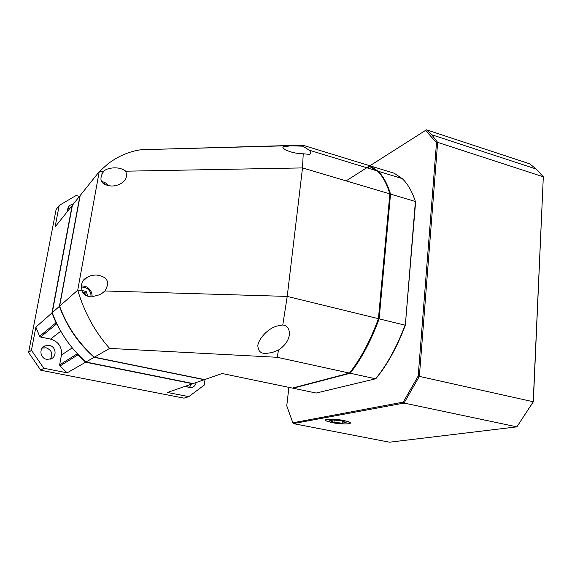 <?xml version="1.0" encoding="UTF-8"?>
<svg xmlns="http://www.w3.org/2000/svg" width="572" height="572" viewBox="0 0 572 572"><rect width="100%" height="100%" fill="white"/><g stroke="black" fill="none" stroke-linecap="round" stroke-linejoin="round"><path stroke-width="0.86" d="M87.916 296.353L86.172 291.463L82.125 290.547M82.861 292.278L84.713 292.7L85.628 295.245L84.277 293.2L82.897 292.349M84.713 292.7L86.172 291.463M67.796 208.744L70.063 208.187M42.178 348.105L46.117 347.783C51.745 350.093 53.153 353.875 50.343 359.137M191.127 384.262L189.339 387.752M56.099 209.531L28.6 352.509L31.446 350.264L35.879 327.134L51.959 312.927L72.101 205.634L55.084 226.934L59.202 205.427L56.099 209.531M59.202 205.427L76.09 195.524L79.465 196.41M205.055 379.436L204.261 385.092L188.789 396.639L167.467 392.463L192.65 383.733L85.621 362.212L67.174 372.822L43.779 368.246L40.762 370.234L183.998 398.148L188.789 396.639M28.6 352.509L40.762 370.234M43.779 368.246L31.446 350.264M85.821 361.897L85.621 362.212L77.906 354.854L59.981 366.016L59.638 364.872L61.433 355.062C62.098 346.882 58.458 341.555 50.5 339.089L40.569 337.037L39.618 336.286L55.999 322.787L51.959 312.927L52.324 312.863M59.981 366.016L67.174 372.822M35.879 327.134L39.618 336.286M46.718 359.338L50.922 358.923C57.243 356.592 56.027 346.439 49.328 345.395L44.823 345.924C38.739 348.427 40.126 358.351 46.718 359.338M78.192 354.604L77.906 354.854L77.506 353.882M193.086 383.569L192.7 383.49M185.836 386.1L188.946 387.687L191.506 387.652C194.044 386.929 195.61 385.213 196.196 382.504M72.329 205.677L72.394 205.319M56.757 323.523L55.999 322.787L56.335 322.615M73.473 203.911L69.784 205.362C68.125 206.857 67.453 208.751 67.775 211.047M378.428 318.69L405.062 325.168C396.804 347.054 386.987 364.929 375.611 378.8L376.247 378.206C387.473 364.486 397.168 346.839 405.326 325.268L415.601 202.123L415.386 201.501L390.526 194.101L379.143 318.84C370.942 341.005 361.289 359.144 350.193 373.251L293.021 388.224L316.209 393.036L375.611 378.8L350.193 373.251L349.785 372.737M405.326 325.268L415.386 201.501C412.083 191.355 407.686 183.719 402.195 178.586L394.251 173.252L370.549 165.98L378.113 171.228C383.333 176.312 387.466 183.934 390.526 194.101L389.811 194.251M375.883 170.542L369.734 166.531L367.46 167.968M114.207 167.839C118.969 167.76 122.816 168.876 125.74 171.192C127.27 176.355 126.169 180.101 122.422 182.418L122.415 182.418C120.335 184.42 116.838 185.643 111.933 186.079C101.137 185.071 98.298 180.244 103.418 171.6L104.347 170.749C106.278 169.083 109.567 168.111 114.207 167.839M103.418 171.6L99.213 171.679L77.735 290.161L82.046 290.29C82.876 294.094 85.979 296.317 91.363 296.954L100.472 294.508L104.991 290.969L287.215 296.418L282.79 324.975L276.512 326.126C264.228 330.194 256.599 343.364 258.001 346.854C258.401 351.151 260.846 353.367 265.344 353.51L272.115 352.588L278.528 349.993L277.184 357.293L109.624 348.405L94.409 357.157L204.59 379.601L222.136 373.516L292.392 388.088L349.499 373.094L277.184 357.293M349.499 373.094C360.589 358.98 370.234 340.84 378.435 318.668L389.847 193.901L302.509 167.918L125.74 171.192M389.847 193.901C386.794 183.734 382.668 176.105 377.456 171.021L369.898 165.78L302.609 145.138L302.931 146.175L309.202 150.171C311.118 152.388 311.24 153.789 309.566 154.376L303.224 153.789L302.509 167.918L287.215 296.418L378.435 318.668M82.046 290.29C80.559 284.019 82.225 279.737 87.037 277.434C89.046 275.976 92.106 275.168 96.225 274.996C107.35 276.455 110.267 281.781 104.991 290.969M302.609 145.138L141.227 149.714C129.451 151.351 118.44 155.999 108.187 163.656L99.213 171.679L80.18 195.517L59.617 306.163L77.735 290.161C84.391 312.619 95.016 332.039 109.624 348.405M282.79 324.975L283.569 325.118C287.108 325.79 289.103 328.614 289.532 333.569C288.982 339.982 285.314 345.452 278.528 349.993M303.224 153.789C296.897 153.682 291.005 152.388 285.557 149.9C282.754 148.134 282.168 147.061 283.798 146.668L290.976 145.817L302.931 146.175M59.617 306.163C66.895 326.104 78.493 343.107 94.409 357.157M343.865 420.556C347.647 421.328 349.749 422.079 350.186 422.808C351.179 424.388 339.997 424.231 332.039 422.601L326.798 421.156C321.328 418.983 333.934 418.489 343.865 420.556M333.962 422.265L342.127 423.151L346.11 422.479L341.863 420.899L333.583 420.005L329.679 420.699L333.962 422.265L334.191 420.07M342.328 421.078L342.127 423.151M94.301 357.064L94.151 357.3C78.257 343.264 66.667 326.283 59.395 306.356L59.667 306.306M52.252 312.669L59.395 306.356L79.944 195.81L72.408 205.241L52.252 312.669C59.295 331.982 70.528 348.427 85.957 362.019L193.107 383.576L204.247 379.715L94.151 357.3L85.957 362.019M288.889 387.366L286.758 405.848L292.835 422.801L403.224 402.116L418.196 376.018L436.5 142.693L425.554 130.387L366.788 167.76M292.835 422.801L293.257 423.609L389.503 442.199L516.873 426.855L533.211 401.837L543.314 176.791L536.121 169.012L529.822 163.871L426.419 129.801L431.696 134.742L437.644 142.378L419.362 376.376L533.34 401.773L516.873 426.855L404.032 403.06L403.224 402.116M418.196 376.018L419.362 376.376L404.032 403.06L293.257 423.609M346.11 180.888L425.554 130.387M533.34 401.773L543.314 176.791L437.644 142.378L436.5 142.693M331.967 422.615C340.883 424.453 353.103 424.352 349.928 422.408L343.936 420.542C334.877 418.661 322.715 418.811 325.847 420.706L331.967 422.615M102.824 182.754L107.314 185.435M81.188 287.187C83.762 286.851 86.072 287.552 88.102 289.275C90.362 291.405 91.291 293.958 90.905 296.932M92.092 296.632L92.063 296.961C92.321 293.658 91.213 290.833 88.739 288.502C87.509 286.93 84.999 286.072 81.195 285.943M50.5 339.089L60.754 331.188M56.857 323.731L40.569 337.037M72.222 347.876L61.433 355.062M59.638 364.872L77.363 353.732M108.687 185.793C106.971 183.512 104.726 182.125 101.952 181.631M68.333 207.193L69.784 205.362M42.514 347.683L44.823 345.924M402.195 178.586L378.113 171.228M101.845 173.838L104.347 170.749M309.202 150.171L377.456 171.021M302.695 145.352L141.227 149.707M83.162 280.938L87.044 277.441M283.026 147.283L283.798 146.668M272.894 327.606L276.512 326.126M431.696 134.742L536.121 169.012"/></g></svg>
